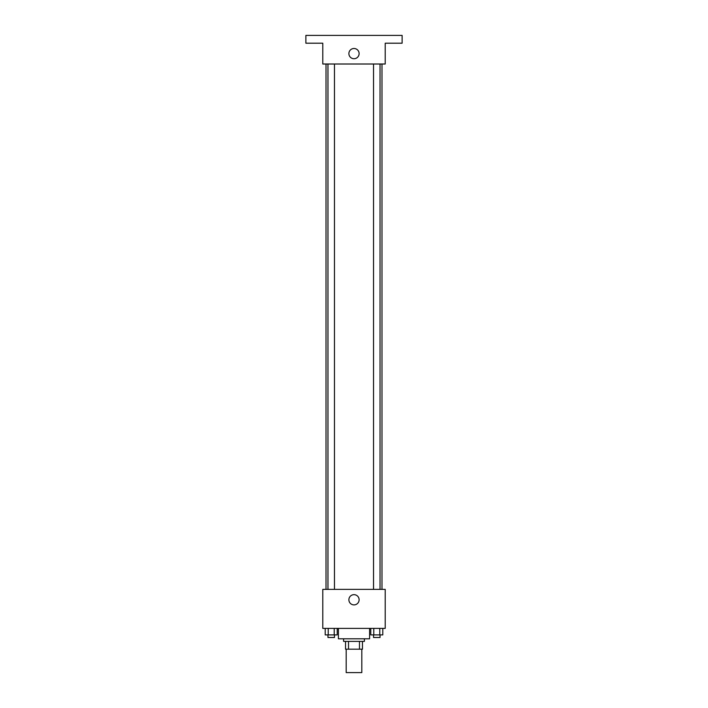 <?xml version="1.0" encoding="UTF-8"?>
<svg xmlns="http://www.w3.org/2000/svg" width="708" height="708" viewBox="0 0 708 708"><rect width="100%" height="100%" fill="white"/><g stroke="black" fill="none" stroke-linecap="round" stroke-linejoin="round"><path stroke-width="1.06" d="M346.194 649.192L346.194 672.6L361.806 672.6L361.806 649.192M359.478 641.386L359.478 649.192L345.548 649.192L345.548 641.386M359.478 649.192L362.452 649.192L362.452 641.386L362.452 649.192M364.408 638.793L364.408 641.386L343.592 641.386L343.592 638.793M348.522 641.386L348.522 649.192M338.397 628.385L338.397 638.793L369.603 638.793L369.603 628.385M385.214 628.385L322.786 628.385L322.786 589.375L385.214 589.375L385.214 628.385M359.115 599.773A5.115 5.115 0 0 1 351.442 604.207A5.115 5.115 0 0 1 351.442 595.348A5.115 5.115 0 0 1 359.115 599.773M381.984 64.012L381.984 589.375M373.532 589.375L373.532 64.012M334.468 64.012L334.468 589.375M385.214 64.012L322.786 64.012L322.786 43.206L305.883 43.206L305.883 35.4L402.117 35.4L402.117 43.206L385.214 43.206L385.214 64.012M359.115 53.604A5.115 5.115 0 0 1 351.442 58.038A5.115 5.115 0 0 1 351.442 49.179A5.115 5.115 0 0 1 359.115 53.604M382.789 628.385L382.789 634.89L370.78 634.89L370.78 628.385M379.789 628.385L379.789 634.89M373.78 628.385L373.78 634.89M380.037 634.89L380.037 637.492L373.532 637.492L373.532 634.89M337.22 628.385L337.22 634.89L325.211 634.89L325.211 628.385M334.22 628.385L334.22 634.89M328.211 628.385L328.211 634.89M334.468 634.89L334.468 637.492L327.963 637.492L327.963 634.89M326.016 64.012L326.016 589.375M380.037 589.375L380.037 64.012M327.963 64.012L327.963 589.375"/></g></svg>
